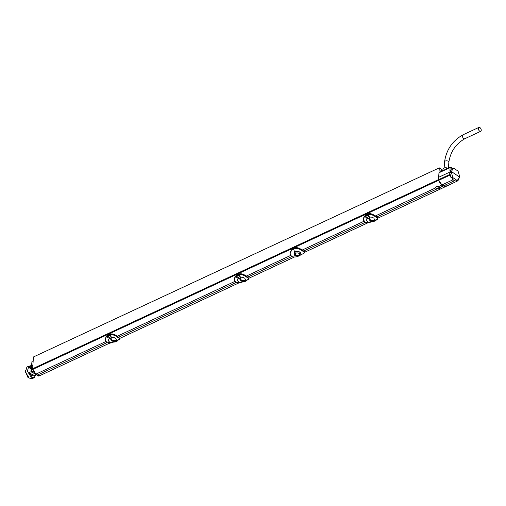 <?xml version="1.0" encoding="UTF-8"?>
<svg xmlns="http://www.w3.org/2000/svg" width="506" height="506" viewBox="0 0 506 506"><rect width="100%" height="100%" fill="white"/><g stroke="black" fill="none" stroke-linecap="round" stroke-linejoin="round"><path stroke-width="0.76" d="M299.672 254.493L299.678 254.455C300.096 253.392 299.331 252.88 297.383 252.924L295.63 253.183L294.84 254.107A2.429 1.366 3.9 0 1 295.63 253.196A2.429 1.366 3.9 0 1 297.383 252.924A2.429 1.366 3.9 0 1 299.678 254.455A2.429 1.366 3.9 0 1 299.672 254.493A2.429 1.366 3.9 0 1 298.888 255.366A2.429 1.366 3.9 0 1 297.13 255.638A2.429 1.366 3.9 0 1 294.84 254.107C294.422 255.169 295.188 255.682 297.13 255.638M301.348 254.24L299.508 251.982L294.479 251.191L294.739 255.65L299.786 255.454L301.348 254.24M301.159 254.461L300.172 252.007L294.334 250.85L295.94 255.96M303.277 250.786L302.55 250.299L302.493 250.989L303.214 251.469L303.277 250.786A5.389 3.03 3.9 0 1 303.619 251.033A5.389 3.03 -176.1 0 1 303.682 251.09L304.751 252.102L304.688 252.823L303.214 251.469M302.493 250.989C299.976 248.996 297.477 248.206 295.004 248.61L291.823 250.097L290.008 253.133L291.361 256.175L292.089 256.656C294.694 257.358 297.269 256.947 299.818 255.429M299.982 255.353L304.688 252.823M302.55 250.299A5.389 3.03 -176.1 0 0 302.171 250.072A5.389 3.03 -176.1 0 0 302.082 250.021L302.082 250.021C299.495 248.092 297.161 247.333 295.055 247.744L295.004 248.61M363.903 221.305L302.171 250.072M365.13 222.374L303.619 251.033M290.039 252.785L291.867 249.224L295.055 247.744M291.854 256.517L247.719 277.079M241.874 273.974L247.687 277.098M290.64 255.441L246.27 276.118M435.717 187.46L435.761 187.821L375.325 215.98M443.37 185.917L439.967 187.505C440.018 188.346 439.1 188.776 437.209 188.789A2.157 1.214 -176.1 0 1 436.273 188.403A2.157 1.214 -176.1 0 1 435.761 187.821C435.742 186.537 436.659 186.107 438.519 186.537L441.921 184.956L443.37 185.917A7.976 4.624 65 0 0 446.501 186.164A7.976 4.624 65 0 0 446.659 186.081M440.865 171.572L440.979 169.908L442.067 170.63L442.124 169.744L439.303 167.859L438.5 179.624A1.075 0.626 65 0 0 438.626 180.3A7.976 4.624 65 0 0 441.921 184.956M105.786 341.575L36.065 374.06A7.976 4.624 -115 0 1 32.77 369.405A1.075 0.626 -115 0 1 32.643 368.729L33.447 356.964L439.303 167.859M234.841 281.437L117.209 336.25M440.005 187.606L436.286 188.175L435.736 187.315M109.321 343.27L40.644 375.269A7.976 4.624 -115 0 1 37.514 375.022L36.065 374.06M236.074 282.506L118.663 337.211M107.013 342.644L37.514 375.022M438.519 186.537A2.157 1.214 -176.1 0 1 439.461 186.923A2.157 1.214 -176.1 0 1 439.967 187.505L440.018 187.751M437.209 188.789L376.78 216.947M370.93 213.836L377.065 217.188M375.205 215.948L376.742 216.96M376.818 217.023L377.931 218.118L446.501 186.164M363.264 218.579L365.098 215.392L368.286 213.905C370.405 213.443 372.726 214.133 375.25 215.98L375.269 215.992M368.368 213.867L368.311 213.855C370.272 213.273 372.58 213.968 375.237 215.935L375.25 215.98M377.716 218.927L377.9 218.592L376.451 217.219A9 5.218 -115 0 1 375.724 216.739C375.237 216.1 370.05 213.304 368.317 214.43L365.054 215.948L365.123 215.341L368.311 213.855L368.039 215.113L369.203 216.41L366.363 217.732L365.174 216.682L368.343 215.139L369.241 216.454L366.401 217.776L365.604 217.093M376.375 216.701L377.931 218.118L376.255 219.806M365.13 216.321L365.749 217.175M364.971 215.992L363.238 218.782L364.674 222.007A9 5.218 65 0 0 364.807 222.102M368.317 214.43L368.058 214.873M372.239 221.514L374.706 220.097L376.249 219.813C378.21 219.193 378.235 218.396 376.325 217.409A9.165 5.307 -115 0 1 375.591 216.922C373.162 215.006 370.753 214.221 368.362 214.55M376.205 219.775L375.882 220.515L373.03 221.843L371.866 221.419M373.124 221.799L375.933 220.515L374.75 220.11L376.059 220.338L375.56 219.971M364.997 216.125C362.96 217.846 362.853 219.806 364.674 222.007A9.165 5.307 65 0 0 365.414 222.495L372.289 221.647L367.704 222.994L365.294 222.425M368.362 214.582L368.925 215.543M368.387 218.339C366.154 218.491 365.743 219.477 367.141 221.286L367.375 221.483C368.488 222.476 369.981 222.292 371.853 220.932M372.403 220.686L370.088 220.806L368.317 218.263L369.051 218.029C369.943 216.726 371.549 216.77 373.864 218.156L374.56 219.667L371.6 220.78L370.79 220.464L369.051 218.029M372.353 221.577L371.91 221.432L372.353 221.577M372.865 221.805L372.536 221.698M365.199 216.201L368.362 214.892L369.241 216.454M368.982 217.953L370.79 220.477L372.467 220.654M370.79 220.464L371.777 220.268M442.067 170.63L440.89 171.18M32.865 365.547L33.181 360.867L31.973 361.429L31.511 366.18L32.865 365.547M37.419 374.959L36.078 374.067M35.363 373.403L32.662 368.792M39.778 375.566L39.202 375.68C37.286 375.718 35.395 374.453 33.529 371.897L32.745 372.258L31.53 370.063L31.511 366.18M38.437 375.642L38.424 376.047M34.731 373.371L31.328 374.959L29.645 373.82L33.586 371.98M29.645 373.82L29.746 372.321L32.106 371.221M30.145 365.964L28.817 366.154L27.375 371.138L31.176 377.16L31.328 374.959L32.979 376.04L36.103 374.579M31.505 366.3L29.171 367.388L29.234 366.395L31.593 365.294M29.171 367.388L30.044 367.982L31.467 367.318M30.044 367.982L30.012 368.444L31.448 367.78M30.012 368.444L31.397 369.051M30.929 371.771L31.106 369.19M31.176 377.16L34.193 377.691L35.768 374.737M34.193 377.691L32.258 378.589L29.184 378.083L25.464 372.03L26.881 367.059L28.817 366.154M28.444 377.501L27.703 377.141L25.3 370.677M452.421 168.258L450.884 167.233L439.859 172.369M439.069 172.761L438.683 180.37L441.959 184.93L443.408 185.898L446.962 185.892M438.658 177.29L451.207 171.445L459.891 177.239L456.526 181.249L458.044 180.731L446.564 186.132M449.745 173.09L451.188 171.736L452.87 177.536L451.048 177.593L449.745 173.09L449.771 175.209L451.048 177.593M459.891 177.239L458.044 171.091L453.553 168.1L451.188 171.736M441.959 184.93L452.99 179.794L455.027 181.009L457.443 180.585M452.87 177.536L452.427 179.276L452.99 179.794M453.028 177.739L457.266 180.566M453.553 168.1L452.022 168.308L449.878 171.129L451.225 171.161M450.884 167.233L450.112 167.612L449.878 171.129M442.883 170.63L443.003 169.327A3.207 1.803 3.9 0 1 446.336 167.771L446.267 169.377M458.044 180.731L458.347 179.447M443.408 185.898L454.439 180.762M452.427 179.276L455.027 181.009M112.819 334.105L118.948 337.458M105.147 338.849L106.981 335.655L110.169 334.175C112.288 333.713 114.609 334.403 117.133 336.25L118.625 337.23M118.708 337.281L119.814 338.387L238.383 283.139M105.128 339.052L107.013 335.611L105.121 339.077L106.564 342.271A9.165 5.307 65 0 0 107.297 342.764L114.173 341.917L109.587 343.264L107.183 342.695M110.251 334.137L110.2 334.124C112.161 333.543 114.47 334.232 117.126 336.205L117.133 336.25M119.606 339.197L119.789 338.856L118.334 337.489A9 5.218 -115 0 1 117.613 337.002C117.126 336.37 111.94 333.568 110.2 334.7L106.937 336.218L107.158 336.939L110.011 335.611L111.086 336.673L108.246 338.002L107.639 337.445M118.265 336.964L119.814 338.387L118.145 340.076M107.063 335.617L110.2 334.124L109.922 335.383L110.814 335.813L111.13 336.724L108.29 338.046L107.487 337.363M110.2 334.7L109.941 335.136M114.255 341.904L113.749 341.689L118.132 340.083C120.093 339.463 120.118 338.659 118.214 337.679A9.165 5.307 -115 0 1 117.474 337.186C115.045 335.276 112.636 334.485 110.245 334.82M118.088 340.045L117.765 340.785L114.913 342.113L113.749 341.689M115.007 342.069L117.822 340.778L116.633 340.38L117.942 340.608L117.443 340.234M107.013 336.591L106.88 336.389C104.843 338.116 104.736 340.076 106.564 342.271M110.245 334.845L110.814 335.813M110.27 338.609C108.044 338.761 107.626 339.741 109.024 341.556L109.258 341.746C110.371 342.739 111.864 342.556 113.736 341.196M114.293 340.949L111.971 341.069L110.2 338.533L110.934 338.299C111.832 336.996 113.433 337.034 115.747 338.425L116.443 339.937L113.489 341.05L112.68 340.734L110.934 338.299M106.855 336.256L107.07 336.642M114.236 341.847L113.793 341.702L114.236 341.847M114.754 342.069L114.419 341.967M107.082 336.471L110.245 335.162L111.13 336.724M110.865 338.223L112.674 340.74L113.66 340.532M114.35 340.917L111.971 341.069M246.137 276.08L248.01 277.326M247.763 277.161L248.844 278.724L247.39 277.351A9 5.218 -115 0 1 246.669 276.871C246.182 276.238 240.995 273.436 239.256 274.562L235.992 276.086L236.043 275.523L239.23 274.037C241.349 273.575 243.671 274.271 246.188 276.112L246.182 276.067C243.525 274.1 241.217 273.404 239.256 273.993L238.984 275.251L240.141 276.542L237.301 277.864L236.119 276.814L239.287 275.27L240.186 276.586L237.346 277.914L236.549 277.225M234.208 278.711L236.068 275.473L239.313 274.005M248.661 279.059L247.2 279.938M236.068 276.459L235.935 276.257C233.898 277.977 233.791 279.938 235.619 282.139A9 5.218 65 0 0 235.752 282.234M235.935 276.257L236.125 276.58M235.91 276.124L234.183 278.92L235.619 282.139A9.165 5.307 65 0 0 236.353 282.633L243.228 281.785L238.642 283.132L236.239 282.563M236.144 276.333L236.694 277.307M239.256 274.562L238.996 275.005M243.177 281.652L245.65 280.229L247.187 279.945C249.148 279.325 249.18 278.528 247.27 277.547A9.165 5.307 -115 0 1 246.536 277.054C244.101 275.144 241.697 274.353 239.306 274.688M247.149 279.913L246.82 280.653L243.974 281.981L242.804 281.557M244.063 281.937L246.877 280.647L245.695 280.242L247.004 280.469L246.504 280.103M239.3 274.714L239.869 275.681M239.325 278.477C237.099 278.623 236.681 279.609 238.079 281.425L238.32 281.614C239.433 282.607 240.926 282.424 242.791 281.064M243.348 280.817L241.027 280.938L239.256 278.401L239.996 278.161C240.888 276.858 242.494 276.902 244.803 278.287L245.505 279.799L242.545 280.919L241.735 280.602L239.996 278.161M243.291 281.715L242.855 281.57L243.291 281.715M243.81 281.937L243.475 281.829M236.119 276.75L239.306 275.024L240.186 276.586M239.926 278.091L241.735 280.609L242.716 280.4M243.411 280.786L241.027 280.938M479.909 127.588A2.157 1.246 -115 0 1 481.181 129.599A2.157 1.246 -115 0 1 480.7 131.32A2.157 1.246 -115 0 1 479.669 131.143A2.157 1.246 -115 0 1 478.398 129.131A2.157 1.246 -115 0 1 478.878 127.411A2.157 1.246 -115 0 1 479.909 127.588M298.894 255.366A2.157 1.246 65 0 0 299.786 255.454M295.63 253.183A2.157 1.246 -115 0 1 294.479 251.191L294.334 250.85M291.823 250.097L291.867 249.224M438.626 180.3L32.77 369.405M375.699 216.245L375.591 216.922M375.237 215.935L376.432 216.695L376.325 217.409M365.18 215.354L363.238 218.782M365.414 222.495L364.592 222.007L363.238 218.807M371.91 221.432L374.706 220.097M368.349 218.326L369.019 218.016M371.79 220.97L372.157 220.799M370.088 220.806L370.79 220.477M368.526 218.788L369.203 218.472M368.381 218.421L369.051 218.111M438.5 179.624L32.643 368.729M31.385 369.386L32.643 368.798M31.53 370.063L32.795 369.469M449.644 174.526L438.55 179.7M449.771 175.209L438.683 180.37M446.368 169.542L446.437 167.935M117.582 336.509L117.474 337.186M117.126 336.205L118.315 336.964L118.214 337.679M107.297 342.764L106.481 342.277L105.121 339.077M113.793 341.702L116.589 340.367M110.238 338.596L110.903 338.286M113.673 341.234L114.04 341.063M110.416 339.058L111.092 338.742M110.27 338.691L110.941 338.375M246.637 276.377L246.536 277.054M247.32 276.833L247.27 277.547M236.125 275.485L234.183 278.92L235.537 282.139L236.353 282.633M242.855 281.57L245.65 280.229M239.294 278.458L239.958 278.148M242.735 281.102L243.101 280.931M239.471 278.92L240.148 278.604M239.325 278.553L239.996 278.243M448.86 162.154A2.157 1.214 -176.1 0 0 448.303 161.262A2.157 1.214 -176.1 0 0 445.969 160.832A2.157 1.214 -176.1 0 0 444.559 161.857C446.317 149.782 452.446 140.776 462.946 134.836A2.157 1.246 -115 0 0 462.465 136.55A2.157 1.246 -115 0 0 463.736 138.568A2.157 1.246 -115 0 0 464.767 138.745C455.773 143.925 450.473 151.73 448.86 162.154L448.461 168.03M290.008 253.133L290.039 252.412M248.87 278.249L294.144 257.156M304.738 252.216L367.438 223.001M365.123 216.226L366.015 217.523M40.113 375.452L39.373 375.8M450.372 167.138L439.341 172.28M446.418 169.472L446.494 167.872M107.006 336.49L107.898 337.793M246.194 276.08L248.87 278.256M236.062 276.358L236.953 277.661M480.7 131.32L464.767 138.745M478.878 127.411L462.946 134.836M444.559 161.857L444.135 168.093"/></g></svg>
